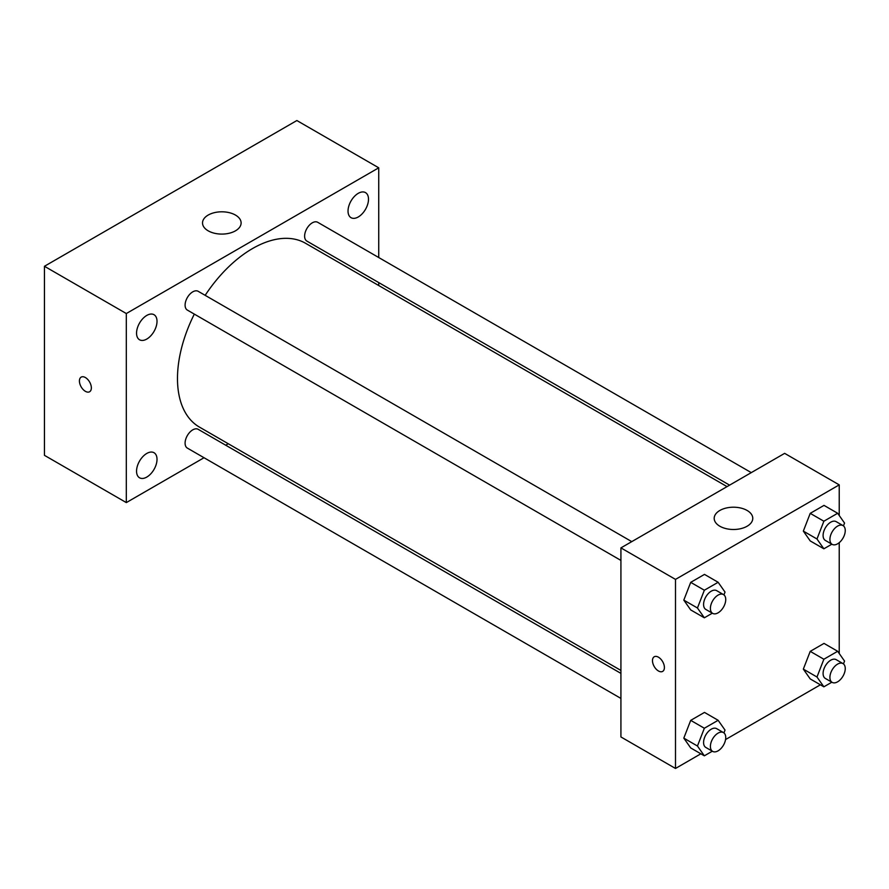<?xml version="1.0" encoding="UTF-8"?>
<svg xmlns="http://www.w3.org/2000/svg" width="889" height="889" viewBox="0 0 889 889"><rect width="100%" height="100%" fill="white"/><g stroke="black" fill="none" stroke-linecap="round" stroke-linejoin="round"><path stroke-width="1.33" d="M204.025 457.735L126.316 502.596L44.45 455.335L44.45 266.278L296.87 120.537L378.736 167.81L378.736 257.532M358.267 193.324A14.468 8.357 120 0 0 348.81 206.081A14.468 8.357 120 0 0 351.033 217.683A14.468 8.357 120 0 0 365.501 209.326A14.468 8.357 120 0 0 365.501 192.613A14.468 8.357 120 0 0 358.267 193.324M146.785 315.428A14.468 8.357 120 0 0 137.328 328.185A14.468 8.357 120 0 0 139.551 339.776A14.468 8.357 120 0 0 154.019 331.419A14.468 8.357 120 0 0 154.019 314.706A14.468 8.357 120 0 0 146.785 315.428M146.785 453.446A14.468 8.357 120 0 0 137.328 466.192A14.468 8.357 120 0 0 139.551 477.793A14.468 8.357 120 0 0 154.019 469.436A14.468 8.357 120 0 0 154.019 452.723A14.468 8.357 120 0 0 146.785 453.446M126.316 502.596L126.316 313.539L44.45 266.278M126.316 313.539L378.736 167.81M235.474 230.829A19.291 11.146 180 0 1 214.438 233.24A19.291 11.146 180 0 1 202.525 222.95A19.291 11.146 180 0 1 221.828 211.804A19.291 11.146 180 0 1 241.119 222.95A19.291 11.146 180 0 1 235.474 230.829M228.262 443.733L225.706 445.211M91.356 387.882A8.446 4.878 60 0 1 89.6 391.749A8.446 4.878 60 0 1 81.166 386.871A8.446 4.878 60 0 1 81.166 377.125A8.446 4.878 60 0 1 87.667 379.381A8.446 4.878 60 0 1 91.356 387.882M89.611 391.749A8.446 4.878 60 0 1 81.166 386.871A8.446 4.878 60 0 1 81.166 377.125M378.736 282.58L378.736 285.525M751.283 472.626L317.706 222.294A10.846 6.256 120 0 0 312.283 222.839A10.846 6.256 120 0 0 304.616 236.118A10.846 6.256 120 0 0 306.861 241.086L729.591 485.15M620.922 673.384L198.18 429.32A10.846 6.256 120 0 0 192.757 429.854A10.846 6.256 120 0 0 185.09 443.133A10.846 6.256 120 0 0 187.346 448.1L620.922 698.421M631.757 541.623L198.18 291.303A10.846 6.256 120 0 0 192.757 291.848A10.846 6.256 120 0 0 185.679 301.404A10.846 6.256 120 0 0 187.346 310.083L620.922 560.414M194.313 314.117A106.124 61.274 120 0 0 177.478 378.525A106.124 61.274 120 0 0 199.458 427.109L620.922 670.439M727.046 486.616L305.583 243.297A106.124 61.274 120 0 0 205.159 295.337M700.865 753.805L675.496 768.463L620.922 736.948L620.922 547.891L784.643 453.357L839.227 484.872L839.227 515.498M820.391 684.808L725.557 739.559M810.223 540.923L803.334 531.111L810.223 513.353L824.014 505.385L810.223 513.353L803.334 531.111L810.223 540.923L823.87 548.802L816.98 538.99L823.87 521.221L837.66 513.264L844.55 523.076L843.461 525.888M690.709 747.938L683.808 738.137L690.709 720.368L704.488 712.411L690.709 720.368L683.808 738.137L690.709 747.938L704.344 755.817L697.454 746.015L704.344 728.247L718.134 720.29L725.024 730.091L723.935 732.903M839.227 542.679L839.227 653.515M675.496 768.463L675.496 579.395L839.227 484.872M810.223 678.929L803.334 669.128L810.223 651.359L824.014 643.403L810.223 651.359L803.334 669.128L810.223 678.929L823.87 686.808L816.98 677.007L823.87 659.238L837.66 651.281L844.55 661.083L843.461 663.905M690.709 609.921L683.808 600.119L690.709 582.351L704.488 574.394L690.709 582.351L683.808 600.119L690.709 609.921L704.344 617.799L697.454 607.998L704.344 590.229L718.134 582.273L725.024 592.074L723.935 594.897M675.496 579.395L620.922 547.891M719.834 526.221A19.291 11.146 180 0 1 714.189 518.354A19.291 11.146 180 0 1 733.481 507.208A19.291 11.146 180 0 1 752.772 518.354A19.291 11.146 180 0 1 740.87 528.644A19.291 11.146 180 0 1 719.834 526.221M664.405 667.528A8.446 4.878 60 0 1 662.661 671.395A8.446 4.878 60 0 1 654.215 666.517A8.446 4.878 60 0 1 654.215 656.771A8.446 4.878 60 0 1 660.727 659.038A8.446 4.878 60 0 1 664.405 667.528M662.661 671.395A8.446 4.878 60 0 1 654.226 666.517A8.446 4.878 60 0 1 654.215 656.771M712.333 613.188L704.344 617.799M723.49 594.585L716.667 590.652A10.846 6.256 120 0 0 708.311 593.552A10.846 6.256 120 0 0 703.577 604.464A10.846 6.256 120 0 0 705.822 609.432L712.645 613.366A10.846 6.256 120 0 0 723.49 607.109A10.846 6.256 120 0 0 723.49 594.585A10.846 6.256 120 0 0 715.134 597.486A10.846 6.256 120 0 0 710.4 608.409A10.846 6.256 120 0 0 712.645 613.366M697.454 607.998L683.808 600.119M704.344 590.229L690.709 582.351M718.134 582.273L704.488 574.394M831.86 544.19L823.87 548.802M843.005 525.577L836.182 521.643A10.846 6.256 120 0 0 827.826 524.543A10.846 6.256 120 0 0 823.092 535.456A10.846 6.256 120 0 0 825.348 540.423L832.16 544.357A10.846 6.256 120 0 0 843.005 538.101A10.846 6.256 120 0 0 843.005 525.577A10.846 6.256 120 0 0 834.649 528.488A10.846 6.256 120 0 0 829.915 539.401A10.846 6.256 120 0 0 832.16 544.357M816.98 538.99L803.334 531.111M823.87 521.221L810.223 513.353M837.66 513.264L824.014 505.385M712.333 751.205L704.344 755.817M723.49 732.603L716.667 728.658A10.846 6.256 120 0 0 708.311 731.569A10.846 6.256 120 0 0 703.577 742.482A10.846 6.256 120 0 0 705.822 747.449L712.645 751.383A10.846 6.256 120 0 0 723.49 745.126A10.846 6.256 120 0 0 723.49 732.603A10.846 6.256 120 0 0 715.134 735.503A10.846 6.256 120 0 0 710.4 746.416A10.846 6.256 120 0 0 712.645 751.383M697.454 746.015L683.808 738.137M704.344 728.247L690.709 720.368M718.134 720.29L704.488 712.411M831.86 682.196L823.87 686.808M843.005 663.594L836.182 659.66A10.846 6.256 120 0 0 827.826 662.561A10.846 6.256 120 0 0 823.092 673.473A10.846 6.256 120 0 0 825.348 678.44L832.16 682.374A10.846 6.256 120 0 0 843.005 676.118A10.846 6.256 120 0 0 843.005 663.594A10.846 6.256 120 0 0 834.649 666.494A10.846 6.256 120 0 0 829.915 677.407A10.846 6.256 120 0 0 832.16 682.374M816.98 677.007L803.334 669.128M823.87 659.238L810.223 651.359M837.66 651.281L824.014 643.403"/></g></svg>

